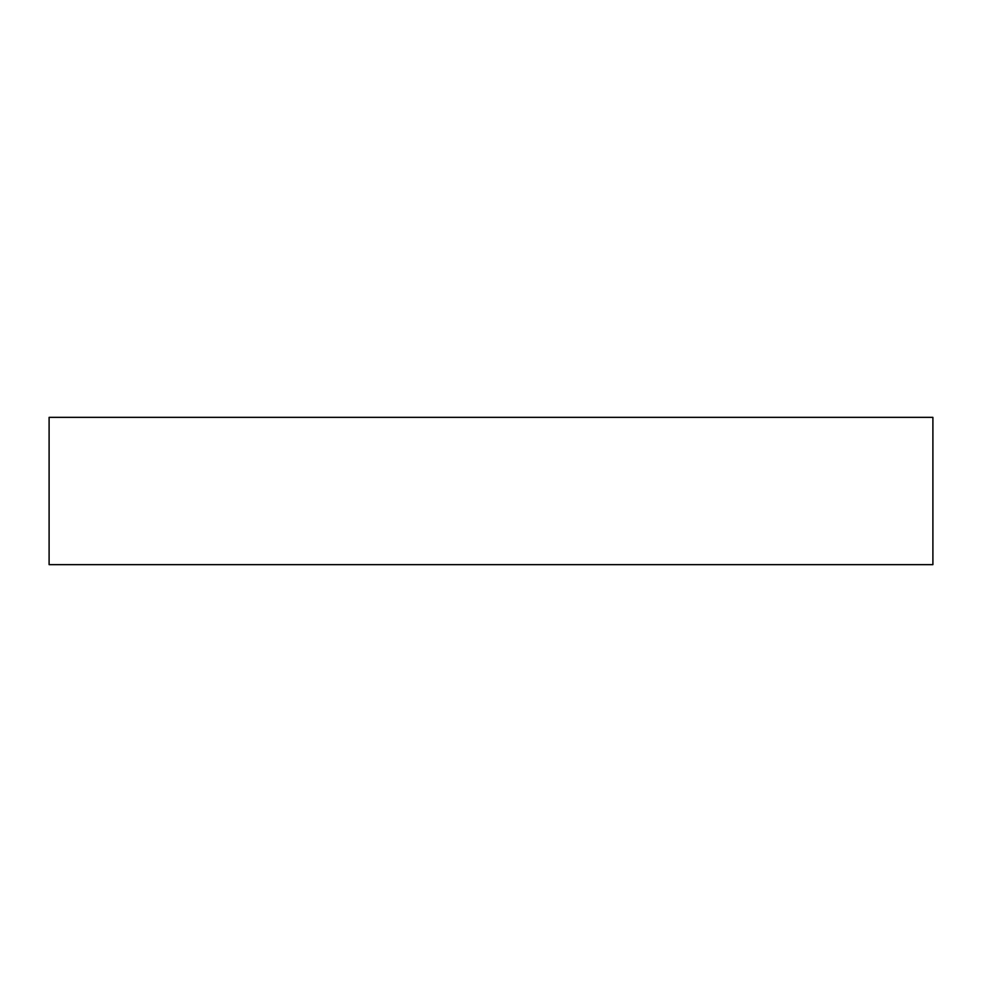 <?xml version="1.0" encoding="UTF-8"?>
<svg xmlns="http://www.w3.org/2000/svg" width="982" height="982" viewBox="0 0 982 982"><rect width="100%" height="100%" fill="white"/><g stroke="black" fill="none" stroke-linecap="round" stroke-linejoin="round"><path stroke-width="1.47" d="M932.9 564.65L932.9 417.35L49.1 417.35L49.1 564.65L932.9 564.65"/></g></svg>
